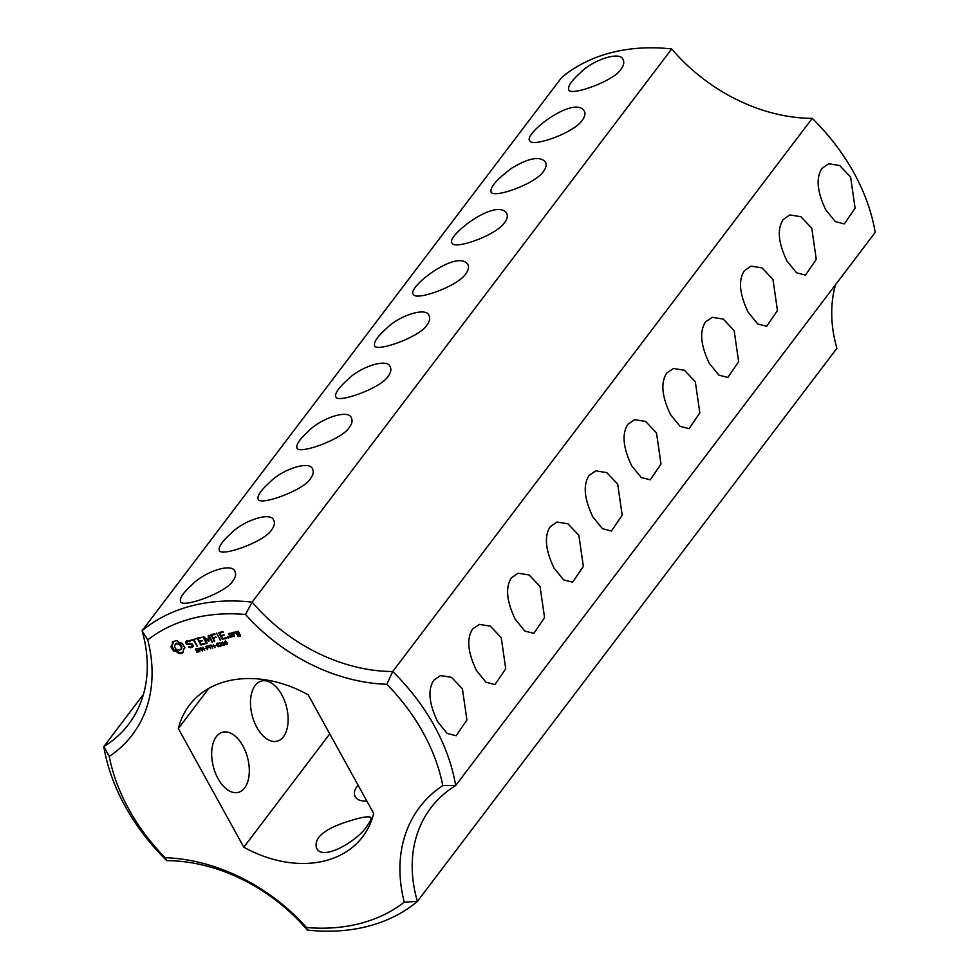 <?xml version="1.0" encoding="UTF-8"?>
<svg xmlns="http://www.w3.org/2000/svg" width="979" height="979" viewBox="0 0 979 979"><rect width="100%" height="100%" fill="white"/><g stroke="black" fill="none" stroke-linecap="round" stroke-linejoin="round"><path stroke-width="1.47" d="M812.252 118.349A155.416 116.574 -142.8 0 1 671.692 48.95L252.154 602.122A155.416 116.574 -142.8 0 0 392.726 671.521A194.27 145.724 -142.8 0 1 455.663 785.55L875.202 232.378A194.27 145.724 -142.8 0 0 812.252 118.349L392.726 671.521L386.876 684.284A184.945 138.724 -142.8 0 1 442.777 785.55A164.741 123.574 -142.8 0 0 404.266 902.112L417.384 901.439L836.923 348.267A155.416 116.574 -142.8 0 1 835.54 284.681M462.431 688.849L451.552 677.358L440.526 675.571L433.868 680.124C427.639 689.534 428.875 703.363 437.589 721.609L447.17 733.43L456.165 735.743L466.91 719.957L462.431 688.849M501.248 637.672L490.357 626.168L479.343 624.394L472.686 628.934C466.457 638.357 467.693 652.185 476.406 670.419L485.988 682.241L494.982 684.566L505.727 668.767L501.248 637.672M540.065 586.482L529.174 574.991L518.16 573.217L511.503 577.757C505.274 587.167 506.51 600.996 515.211 619.242L524.805 631.063L533.8 633.376L544.544 617.59L540.065 586.482M578.883 535.305L567.991 523.814L556.978 522.027L550.32 526.58C544.091 535.99 545.327 549.819 554.028 568.065L563.623 579.886L572.617 582.199L583.362 566.413L578.883 535.305M617.7 484.128L606.809 472.624L595.795 470.85L589.138 475.39C582.909 484.813 584.145 498.641 592.846 516.875L602.44 528.697L611.434 531.01L622.179 515.223L617.7 484.128M734.14 330.572L723.261 319.081L712.247 317.306L705.59 321.846C699.361 331.257 700.597 345.085 709.298 363.331L718.892 375.153L727.886 377.466L738.631 361.679L734.14 330.572M772.957 279.394L762.078 267.903L751.064 266.117L744.407 270.669C738.178 280.067 739.414 293.896 748.115 312.154L757.709 323.976L766.704 326.288L777.448 310.502L772.957 279.394M811.775 228.217L800.895 216.714L789.882 214.939L783.224 219.48C776.996 228.89 778.232 242.719 786.932 260.965L796.527 272.786L805.521 275.111L816.266 259.313L811.775 228.217M850.592 177.028L839.713 165.537L828.699 163.75L822.042 168.302C815.813 177.713 817.049 191.541 825.75 209.787L835.344 221.609L844.339 223.922L855.083 208.135L850.592 177.028M656.517 432.938L645.626 421.447L634.612 419.661L627.955 424.213C621.726 433.624 622.962 447.452 631.663 465.698L641.257 477.519L650.252 479.832L660.996 464.046L656.517 432.938M695.323 381.761L684.443 370.27L673.43 368.483L666.772 373.036C660.544 382.446 661.78 396.275 670.48 414.521L680.075 426.342L689.069 428.655L699.814 412.869L695.323 381.761M442.777 785.55L455.663 785.55A155.416 116.574 -142.8 0 0 430.821 807.908A155.416 116.574 -142.8 0 0 417.384 901.439A194.27 145.724 -142.8 0 1 307.308 930.05L306.525 927.517A164.741 123.574 -142.8 0 0 165.133 857.714A184.945 138.724 -142.8 0 1 109.244 756.449A164.741 123.574 -142.8 0 0 147.743 639.899A184.945 138.724 -142.8 0 1 245.496 614.482A164.741 123.574 -142.8 0 0 386.876 684.284M306.525 927.517A184.945 138.724 -142.8 0 0 404.266 902.112M373.684 813.439L308.189 694.809A108.791 81.6 37.2 0 0 189.326 705.259A108.791 81.6 37.2 0 0 178.337 728.56L243.82 847.202A108.791 81.6 37.2 0 0 362.683 836.739A108.791 81.6 37.2 0 0 373.684 813.439M172.414 641.747L172.426 644.427L170.897 646.348L173.393 650.876L176.391 651.622L178.973 653.629L183.342 652.491L183.342 649.811L184.86 647.89L182.363 643.362L179.365 642.616L176.783 640.609L172.414 641.747M198.15 650.399L198.676 651.659L196.62 652.234L198.223 651.059L195.959 650.582L195.408 649.31L197.305 648.783L195.849 649.909L198.15 650.399M197.709 651.818L198.651 650.962M196.644 648.747L195.849 649.493M185.508 642.236L186.634 644.28L191.762 644.733L192.349 645.797L191.651 646.678L188.739 646.605L188.727 647.388L192.312 647.388L193.352 646.054L192.202 643.986L187.087 643.533L186.499 642.469L187.185 641.588L190.11 641.661L190.11 640.89L186.561 640.853L185.508 642.236M191.431 640.474L193.316 639.985L197.134 646.14L194.062 639.789L196.094 638.822L190.832 640.18L194.185 639.63M200.23 648.416L200.695 649.64L199.532 650.325L199.789 651.635L198.015 648.416L200.23 648.416L199.018 648.159M202.959 647.131L204.733 650.35L201.16 647.988L202.359 650.962L200.585 647.743L204.024 649.86L202.959 647.131M205.871 648.22L204.574 648.551L205.871 648.22M207.94 646.409L208.405 647.645L207.254 648.318L207.499 649.628L205.725 646.409L207.94 646.409L206.728 646.152M197.256 638.075L200.56 644.818L204.892 644.121L204.464 643.35L201.087 644.231L199.789 641.869L202.592 640.694L199.361 641.086L198.064 638.749L201.613 637.378L197.256 638.075M210.509 645.161L209.604 645.834L210.766 648.783L209.2 645.944L207.878 645.846L210.509 645.161M213.312 644.439L215.086 647.657L213.801 646.189L212.247 646.593L212.712 648.269L210.926 645.051L212.039 646.213L213.593 645.81L213.312 644.439M216.237 645.516L214.939 645.859L216.237 645.516M208.197 640.156L203.583 636.656L202.971 637.023L206.41 643.264L207.169 643.068L204.525 638.271L208.833 641.306L209.127 637.06L212.382 642.175L209.102 635.432L208.282 635.42L208.197 640.156L208.894 635.334M218.036 643.607L219.431 646.14L218.843 646.752L217.791 646.556L216.408 644.023L218.036 643.607M222.392 645.332L220.495 646.25L220.728 643.472L218.868 643.142L221.144 643.338L220.728 645.773L222.392 645.332M219.908 642.677L219.137 643.595M224.95 644.708L223.457 645.479L223.922 644.977L221.927 642.713L222.404 642.077L224.95 644.708M214.56 633.572L210.644 635.041L214.695 641.575L213.349 638.357L216.139 637.17L212.908 637.574L211.611 635.224L214.988 634.355L214.56 633.572M216.506 633.07L220.385 640.095L216.506 633.07M226.186 641.49L227.581 644.023L226.993 644.635L225.941 644.439L224.546 641.906L226.186 641.49M227.887 636.644L228.878 637.133L228.609 637.953L227.617 637.464L227.887 636.644M222.625 631.479L218.721 632.936L222.172 639.201L226.504 638.504L226.088 637.733L222.71 638.614L221.413 636.252L224.203 635.077L220.985 635.469L219.688 633.132L223.065 632.25L222.625 631.479M233.124 636.35L231.387 633.205L228.584 633.499L230.163 637.121L233.124 636.35M232.231 632.544L234.385 636.46L233.675 634.392L235.29 632.74L233.589 632.189L233.1 633.352L232.231 632.544M235.547 631.688L236.453 634.098L238.876 633.902L239.708 635.42L237.505 635.212L237.726 636.387L240.516 636.093L238.35 631.394L235.547 631.688M671.692 48.95A194.27 145.724 -142.8 0 0 561.616 77.561L142.077 630.733A194.27 145.724 -142.8 0 1 252.154 602.122L245.496 614.482M232.88 580.89C226.43 592.674 181.947 608.51 180.515 601.583C179.39 598.291 183.281 592.625 192.19 584.585C204.623 571.614 232.464 562.435 234.936 571.54C236.257 574.196 235.572 577.304 232.88 580.89M271.697 529.712C265.248 541.497 220.764 557.32 219.333 550.406C218.207 547.114 222.098 541.448 231.007 533.408C243.441 520.436 271.281 511.258 273.753 520.363C275.075 523.006 274.389 526.127 271.697 529.712M310.514 478.535C304.065 490.32 259.582 506.143 258.15 499.229C257.024 495.925 260.916 490.259 269.825 482.219C282.258 469.247 310.098 460.081 312.57 469.174C313.892 471.829 313.207 474.95 310.514 478.535M349.332 427.346C342.883 439.13 298.399 454.966 296.967 448.039C295.842 444.747 299.733 439.081 308.642 431.041C321.063 418.07 348.916 408.892 351.388 417.996C352.709 420.652 352.024 423.76 349.332 427.346M388.149 376.169C381.7 387.953 337.217 403.776 335.785 396.862C334.659 393.57 338.55 387.892 347.459 379.852C359.88 366.892 387.733 357.714 390.205 366.819C391.527 369.462 390.841 372.583 388.149 376.169M426.966 324.979C420.517 336.764 376.034 352.599 374.602 345.673C373.476 342.381 377.368 336.715 386.277 328.675C398.698 315.703 426.55 306.525 429.022 315.63C430.344 318.285 429.659 321.393 426.966 324.979M465.784 273.802C457.976 286.162 416.369 300.994 413.419 294.495C405.979 288.12 457.413 248.409 467.84 264.452C469.161 267.096 468.476 270.216 465.784 273.802M504.601 222.625C496.794 234.972 455.186 249.816 452.237 243.318C444.796 236.942 496.231 197.22 506.657 213.275C507.979 215.918 507.293 219.039 504.601 222.625M543.418 171.435C535.611 183.795 494.003 198.627 491.054 192.129C489.904 187.258 496.818 179.255 511.809 168.119C528.88 157.864 540.102 155.845 545.474 162.086C546.796 164.753 546.111 167.862 543.418 171.435M582.236 120.258C574.428 132.606 532.821 147.45 529.872 140.952C522.431 134.576 573.865 94.865 584.292 110.908C585.613 113.552 584.928 116.672 582.236 120.258M621.053 69.068C614.604 80.865 570.121 96.688 568.689 89.762C567.563 86.47 571.455 80.804 580.363 72.764C592.784 59.792 620.637 50.627 623.109 59.719C624.431 62.375 623.745 65.495 621.053 69.068M307.308 930.05A155.416 116.574 -142.8 0 0 166.748 860.651L165.133 857.714M367.59 824.93C361.471 837.926 322.507 863.05 316.413 847.765C313.965 837.522 324.795 828.65 348.903 821.148C362.193 816.963 369.511 815.825 370.833 817.722C371.408 818.995 370.331 821.393 367.59 824.93M366.856 801.079C360.786 801.299 356.919 799.806 355.23 796.576C353.48 793.125 354.447 789.343 358.094 785.219M143.46 694.319L103.798 746.622L109.244 756.449M147.743 639.899L142.077 630.733A155.416 116.574 -142.8 0 1 128.641 724.276A155.416 116.574 -142.8 0 1 103.798 746.622A194.27 145.724 -142.8 0 0 166.748 860.651M329.764 733.883L243.82 847.202M208.796 688.396L178.337 728.56M216.347 736.661A31.083 17.695 75.4 0 0 215.38 772.933A31.083 17.695 75.4 0 0 238.301 792.366A31.083 17.695 75.4 0 0 247.614 757.832A31.083 17.695 75.4 0 0 222.661 732.206A31.083 17.695 75.4 0 0 216.347 736.661M255.164 685.484A31.083 17.695 75.4 0 0 254.197 721.756A31.083 17.695 75.4 0 0 277.118 741.189A31.083 17.695 75.4 0 0 286.431 706.654A31.083 17.695 75.4 0 0 261.479 681.017A31.083 17.695 75.4 0 0 255.164 685.484M173.099 641.294L173.05 643.607L171.839 645.516M172.622 643.154L173.246 642.334M172.426 644.427L173.05 643.607M171.582 645.748L174.017 650.056L177.015 650.802L179.598 652.809L183.293 652.112M171.215 647.547L171.839 646.727M171.741 648.71L172.365 647.89M172.475 649.836L173.099 649.016M173.393 650.876L174.017 650.056M174.911 651.072L175.535 650.252M176.391 651.622L177.015 650.802M177.774 652.479L178.398 651.659M178.973 653.629L179.598 652.809M180.222 653.654L180.846 652.834M181.384 653.47L182.008 652.65M182.437 653.079L183.061 652.259M183.917 648.722L184.811 647.67M199.031 651.157L197.893 651.463M196.069 649.248L196.033 648.49M186.132 641.416L186.622 642.31M186.634 644.28L187.197 643.533M191.762 644.733L192.251 644.072M192.349 645.797L192.851 645.137M188.727 647.388L189.228 646.74M190.746 646.923L193.34 646.042M190.562 647.841L191.174 647.021M192.312 647.388L192.924 646.568M186.499 642.469L188.727 640.535M187.185 641.588L187.809 640.768M188.494 641.245L188.984 640.596M193.316 639.985L193.928 639.165M196.534 645.822L197.036 645.173M194.062 639.789L195.812 638.675M201.074 649.175L199.936 648.71M208.784 647.168L207.646 646.703M197.819 637.929L198.186 638.589M199.545 641.037L199.912 641.71M200.56 644.818L201.05 644.158M201.454 644.133L204.77 643.497M201.136 645.1L201.76 644.28M199.789 641.869L202.298 640.56M198.064 638.749L201.331 637.243M204.036 636.999L204.648 638.112M206.41 643.264L206.912 642.603M208.392 639.899L209.065 640.388M208.392 641.196L209.017 640.376M209.127 637.06L209.628 636.387M211.782 641.869L212.284 641.208M217.46 644.537L217.02 643.203M219.467 645.932L218.415 645.736M220.985 645.185L221.487 643.203M220.251 645.797L220.862 644.977M219.259 643.448L219.7 642.701M219.125 643.607L219.749 642.787M222.086 643.007L222.71 642.187M211.366 634.404L211.745 635.065M213.092 637.525L213.471 638.198M214.083 641.269L214.585 640.609M213.349 638.357L215.857 637.035M211.611 635.224L214.878 633.719M219.785 639.789L220.287 639.128M225.611 642.42L225.17 641.086M227.605 643.815L226.565 643.619M227.617 637.464L228.193 636.693M228.058 637.867L228.303 636.717M219.443 632.299L219.81 632.972M221.168 635.42L221.535 636.093M222.172 639.201L222.674 638.541M223.077 638.516L226.394 637.88M222.759 639.483L223.371 638.663M221.413 636.252L223.922 634.943M219.688 633.132L222.955 631.626M229.159 633.352L229.514 634M230.163 637.121L230.665 636.46M231.068 636.436L233.014 636.154M230.738 637.402L231.362 636.583M233.222 633.193L233.773 634.184M233.797 636.179L234.299 635.518M233.895 632.116L233.1 633.352M236.123 631.541L236.477 632.189M236.453 634.098L236.955 633.437M237.346 633.401L239.304 633.132M237.04 634.38L237.652 633.56M238.876 633.902L239.378 633.242M239.708 635.42L240.21 634.759M237.726 636.387L238.215 635.726M238.631 635.701L240.577 635.42M238.301 636.668L238.925 635.848M176.771 643.166L179.414 643.521L181.531 645.516L181.874 647.963L179.61 650.264L175.767 649.065L174.409 646.617L175.73 643.717L176.771 643.166L176.147 643.974L177.468 643.925L178.08 643.105M229.392 634.159L230.848 633.78L232.158 636.154L230.701 636.534L229.392 634.159L231.105 633.058M236.355 632.348L237.811 631.981L238.448 633.119L236.991 633.499L236.355 632.348L238.068 631.247M177.468 643.925L178.802 644.341L179.414 643.521M178.802 644.341L180.001 645.173L180.625 644.353M180.001 645.173L180.907 646.336L181.531 645.516M180.907 646.336L181.348 647.621L181.972 646.801M181.348 647.621L181.25 648.783L181.874 647.963M181.25 648.783L180.662 649.701M175.106 644.537L176.147 643.974M198.627 648.673L199.337 649.958L200.634 648.979M206.336 646.666L207.046 647.951L208.343 646.972M218.978 645.92L217.901 643.962L216.91 643.937L217.925 646.189L219.308 645.479M218.647 646.397L219.357 645.638M227.128 643.803L226.051 641.845L225.06 641.82L226.063 644.072L227.458 643.362M226.785 644.28L227.507 643.521M230.848 633.78L231.313 633.168M232.158 636.154L232.659 635.493M237.811 631.981L238.276 631.357M238.448 633.119L238.937 632.458M197.917 652.198L198.529 651.378M195.898 649.42L196.387 648.771M199.949 650.215L200.573 649.395M207.658 648.22L208.282 647.4M220.471 645.296L221.095 644.476M220.667 644.806L221.291 643.986M196.498 648.636L195.873 649.456M198.835 650.729L198.211 651.549M219.822 642.701L219.198 643.521M200.805 648.783L200.181 649.603M208.515 646.789L207.891 647.609M219.541 645.418L218.917 646.238M217.546 643.105L216.922 643.925M227.679 643.301L227.067 644.121M225.684 640.988L225.072 641.808"/></g></svg>
